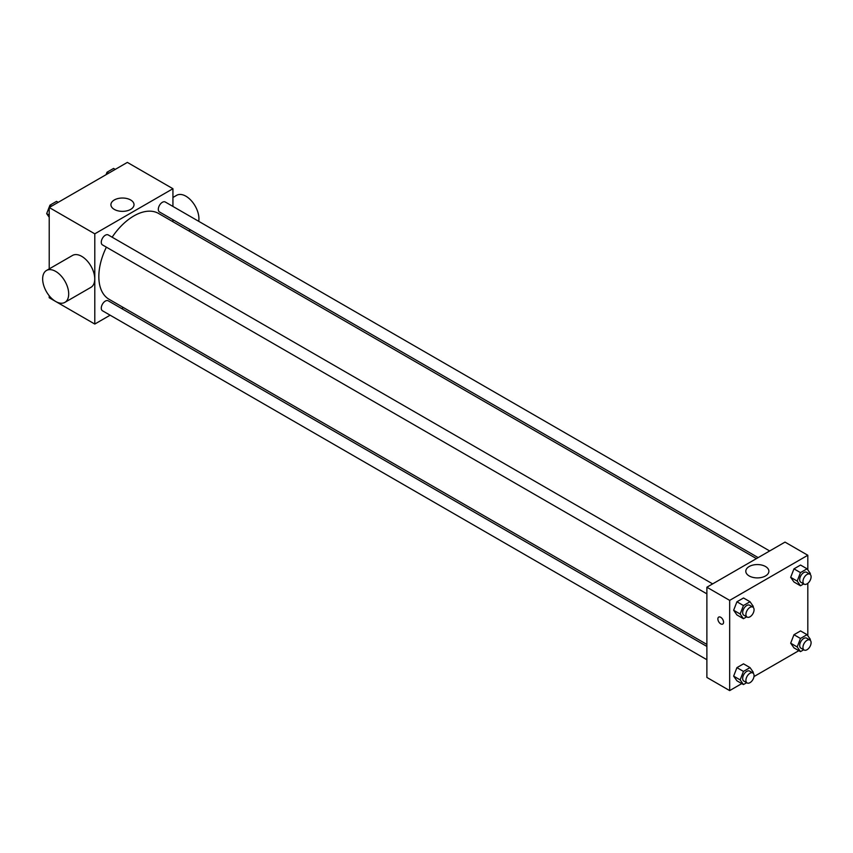 <?xml version="1.0" encoding="UTF-8"?>
<svg xmlns="http://www.w3.org/2000/svg" width="853" height="853" viewBox="0 0 853 853"><rect width="100%" height="100%" fill="white"/><g stroke="black" fill="none" stroke-linecap="round" stroke-linejoin="round"><path stroke-width="1.28" d="M110.133 315.194L94.79 324.055L49.218 297.74L49.218 295.756M49.218 268.898L49.218 207.514L127.353 162.401L172.935 188.716L172.935 206.437M123.386 307.549L121.648 308.551M106.38 247.167A49.538 28.607 120 0 0 98.831 276.617A49.538 28.607 120 0 0 109.088 299.296L706.881 644.42M756.419 558.608L158.637 213.485A49.538 28.607 120 0 0 112.138 237.198M172.935 219.722L172.935 221.737M94.79 324.055L94.79 233.829L172.935 188.716M769.673 550.963L165.258 202.001A5.758 3.327 120 0 0 160.822 203.547A5.758 3.327 120 0 0 158.317 209.337A5.758 3.327 120 0 0 159.511 211.97L758.168 557.606M706.881 646.435L108.224 300.8A5.758 3.327 120 0 0 103.789 302.346A5.758 3.327 120 0 0 101.272 308.136A5.758 3.327 120 0 0 102.467 310.769L706.881 659.721M706.881 593.859L102.467 244.907A5.758 3.327 -60 0 1 102.467 238.254A5.758 3.327 -60 0 1 108.224 234.938L712.639 583.889M94.79 233.829L49.218 207.514M114.302 209.411A11.547 6.664 180 0 1 110.922 204.699A11.547 6.664 180 0 1 122.469 198.024A11.547 6.664 180 0 1 134.017 204.699A11.547 6.664 180 0 1 126.884 210.851A11.547 6.664 180 0 1 114.302 209.411M46.467 270.486L72.516 255.442A18.414 10.631 60 0 1 86.707 260.378A18.414 10.631 60 0 1 94.747 278.91A18.414 10.631 60 0 1 90.93 287.344L64.881 302.378A18.414 10.631 60 0 1 46.467 291.747A18.414 10.631 60 0 1 46.467 270.486A18.414 10.631 60 0 1 60.659 275.412A18.414 10.631 60 0 1 68.698 293.954A18.414 10.631 60 0 1 64.881 302.378M198.717 221.322A18.414 10.631 -120 0 0 191.946 201.404A18.414 10.631 -120 0 0 176.699 195.294L172.935 197.469M741.779 683.605L729.667 690.599L706.881 677.442L706.881 587.216L785.016 542.103L807.812 555.26L807.812 569.879M798.824 650.679L753.977 676.568M793.972 582.013L790.678 577.332L793.972 568.855L800.551 565.049L793.972 568.855L790.678 577.332L793.972 582.013L800.477 585.766L797.192 581.085L800.477 572.608L807.055 568.812L810.35 573.493L810.041 574.272M736.928 680.811L733.644 676.13L736.928 667.643L743.507 663.847L736.928 667.643L733.644 676.13L736.928 680.811L743.443 684.564L740.148 679.884L743.443 671.407L750.022 667.611L753.306 672.292L753.007 673.07M807.812 583.335L807.812 635.741M729.667 690.599L729.667 600.373L807.812 555.26M793.972 647.875L790.678 643.194L793.972 634.717L800.551 630.921L793.972 634.717L790.678 643.194L793.972 647.875L800.477 651.628L797.192 646.958L800.477 638.47L807.055 634.675L810.35 639.355L810.041 640.145M736.928 614.938L733.644 610.258L736.928 601.781L743.507 597.985L736.928 601.781L733.644 610.258L736.928 614.938L743.443 618.702L740.148 614.021L743.443 605.545L750.022 601.738L753.306 606.419L753.007 607.208M729.667 600.373L706.881 587.216M749.179 575.946A11.547 6.664 180 0 1 745.799 571.233A11.547 6.664 180 0 1 757.347 564.569A11.547 6.664 180 0 1 768.894 571.233A11.547 6.664 180 0 1 761.761 577.396A11.547 6.664 180 0 1 749.179 575.946M723.568 622.221A4.03 2.324 60 0 1 722.726 624.065A4.03 2.324 60 0 1 718.706 621.741A4.03 2.324 60 0 1 718.706 617.092A4.03 2.324 60 0 1 721.809 618.169A4.03 2.324 60 0 1 723.568 622.221M722.736 624.065A4.03 2.324 60 0 1 718.706 621.741A4.03 2.324 60 0 1 718.706 617.092M746.674 616.836L743.443 618.702M752.868 607.112L749.606 605.235A5.758 3.327 120 0 0 745.17 606.782A5.758 3.327 120 0 0 742.664 612.571A5.758 3.327 120 0 0 743.848 615.205L747.111 617.082A5.758 3.327 120 0 0 752.868 613.765A5.758 3.327 120 0 0 752.868 607.112A5.758 3.327 120 0 0 748.433 608.658A5.758 3.327 120 0 0 745.917 614.448A5.758 3.327 120 0 0 747.111 617.082M740.148 614.021L733.644 610.258M743.443 605.545L736.928 601.781M750.022 601.738L743.507 597.985M803.718 583.9L800.477 585.766M809.902 574.186L806.65 572.31A5.758 3.327 120 0 0 802.215 573.845A5.758 3.327 120 0 0 799.698 579.635A5.758 3.327 120 0 0 800.892 582.268L804.144 584.156A5.758 3.327 120 0 0 809.902 580.829A5.758 3.327 120 0 0 809.902 574.186A5.758 3.327 120 0 0 805.467 575.722A5.758 3.327 120 0 0 802.961 581.522A5.758 3.327 120 0 0 804.144 584.156M797.192 581.085L790.678 577.332M800.477 572.608L793.972 568.855M807.055 568.812L800.551 565.049M746.674 682.699L743.443 684.564M752.868 672.985L749.606 671.098A5.758 3.327 120 0 0 745.17 672.644A5.758 3.327 120 0 0 742.664 678.434A5.758 3.327 120 0 0 743.848 681.067L747.111 682.954A5.758 3.327 120 0 0 752.868 679.628A5.758 3.327 120 0 0 752.868 672.985A5.758 3.327 120 0 0 748.433 674.52A5.758 3.327 120 0 0 745.917 680.321A5.758 3.327 120 0 0 747.111 682.954M740.148 679.884L733.644 676.13M743.443 671.407L736.928 667.643M750.022 667.611L743.507 663.847M803.718 649.762L800.477 651.628M809.902 640.049L806.65 638.172A5.758 3.327 120 0 0 802.215 639.707A5.758 3.327 120 0 0 799.698 645.508A5.758 3.327 120 0 0 800.892 648.141L804.144 650.018A5.758 3.327 120 0 0 809.902 646.691A5.758 3.327 120 0 0 809.902 640.049A5.758 3.327 120 0 0 805.467 641.595A5.758 3.327 120 0 0 802.961 647.384A5.758 3.327 120 0 0 804.144 650.018M797.192 646.958L790.678 643.194M800.477 638.47L793.972 634.717M807.055 634.675L800.551 630.921M49.218 217.259L46.67 213.645L49.964 205.168L56.543 201.372L58.196 202.321M49.218 215.116L46.67 213.645M51.617 206.127L49.964 205.168M106.039 174.705L106.998 172.231L113.577 168.436L115.24 169.395M108.662 173.191L106.998 172.231M188.748 230.864L190.496 229.862"/></g></svg>
